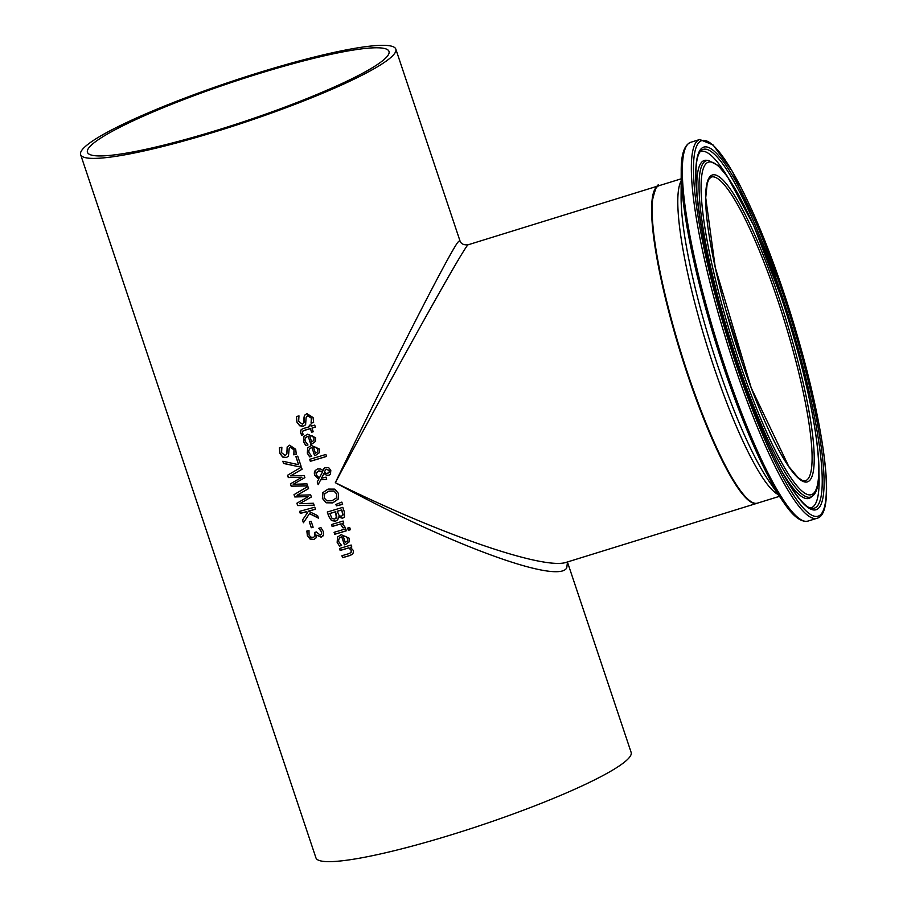 <?xml version="1.0" encoding="UTF-8"?>
<svg xmlns="http://www.w3.org/2000/svg" width="907" height="907" viewBox="0 0 907 907"><rect width="100%" height="100%" fill="white"/><g stroke="black" fill="none" stroke-linecap="round" stroke-linejoin="round"><path stroke-width="1.36" d="M321.373 534.302L321.497 531.683L318.879 528.225M315.296 535.697L314.684 532.409A166.185 21.473 -18.5 0 0 316.362 531.944L320.216 535.107L321.6 533.815L321.429 531.785L318.788 528.248A166.185 21.473 -18.5 0 0 320.953 527.636L323.255 531.445L323.493 534.994L321.135 537.182L316.77 535.232A166.185 21.473 161.5 0 1 316.622 535.277L316.339 537.647L313.901 539.506L310.035 539.053L307.36 535.572L306.861 531.06A166.185 21.473 -18.5 0 0 308.992 530.482L309.06 534.971L310.693 537.114L313.334 537.341L314.956 536.343L314.774 532.386M316.407 537.556L313.969 539.404L310.115 538.951L307.428 535.47L306.929 530.958M323.561 534.892L321.203 537.08L316.838 535.141A165.641 21.405 161.5 0 1 316.69 535.175L316.622 535.277M323.493 534.994L323.039 535.912M307.938 444.872A165.641 21.405 161.5 0 1 305.908 445.473L303.596 441.754L303.981 436.448M315.489 441.403L311.94 443.908A165.641 21.405 161.5 0 1 310.863 444.237L308.153 436.12L305.557 437.798M313.833 440.485L314.003 437.99L312.303 435.927L309.65 435.666L311.645 441.958L313.833 440.485L313.935 438.081L312.223 436.018L309.582 435.768M308.085 436.21L306.203 437.14L304.945 439.453L305.217 441.324L307.972 444.94A166.185 21.473 161.5 0 1 305.84 445.564L303.528 441.856L303.947 436.494L307.552 434.17L315.591 437.707L315.421 441.494L311.872 444.011A166.185 21.473 161.5 0 1 310.795 444.328L308.153 436.12M305.636 424.714L303.494 426.12L299.741 425.678L296.974 422.016L296.453 416.528M303.868 418.478L304.378 415.485L306.849 413.615L313.062 417.503L313.607 422.469A166.185 21.473 161.5 0 1 311.135 423.229L311.316 418.195L307.779 415.723L306.09 417.571L305.614 424.748L303.426 426.222L299.673 425.78L296.906 422.106L296.385 416.63A166.185 21.473 -18.5 0 0 298.97 415.86L298.63 421.438L302.371 424.159L304.06 422.39L304.605 415.123M303.732 423.229L303.936 418.388M311.078 423.07L311.384 418.104L307.847 415.621L306.509 416.54M313.618 422.39A165.641 21.405 161.5 0 1 311.203 423.127M311.725 456.176A165.641 21.405 161.5 0 1 309.695 456.777L307.382 453.058L307.768 447.763M319.275 452.706L315.715 455.223A165.641 21.405 161.5 0 1 314.65 455.541L311.94 447.423L309.344 449.112M317.62 451.788L317.79 449.294L316.078 447.23L313.425 446.97L315.432 453.262L317.62 451.788L317.722 449.396L316.01 447.332L313.357 447.072M311.861 447.525L309.99 448.443L308.731 450.768L309.004 452.638L311.747 456.244A166.185 21.473 161.5 0 1 309.627 456.879L307.303 453.16L307.734 447.809L311.339 445.484L319.366 449.022L319.207 452.808L315.647 455.314A166.185 21.473 161.5 0 1 314.582 455.643L311.94 447.423M301.691 435.201L300.387 431.505L301.373 429.499L303.278 428.569A166.185 21.473 -18.5 0 0 309.729 426.63L309.276 425.292A166.185 21.473 -18.5 0 0 310.908 424.805L311.35 426.131A166.185 21.473 -18.5 0 0 314.718 425.1L315.375 427.072A166.185 21.473 161.5 0 1 312.008 428.104L313.232 431.743A166.185 21.473 161.5 0 1 311.6 432.242L310.387 428.603A166.185 21.473 161.5 0 1 304.843 430.269L302.677 431.222L302.507 433.093L303.448 434.68A166.185 21.473 161.5 0 1 301.691 435.201L300.705 433.002L300.909 429.986M309.729 426.63L309.366 425.27M315.353 427.004A165.641 21.405 161.5 0 1 312.076 428.013L312.008 428.104M303.426 434.612A165.641 21.405 161.5 0 1 301.759 435.099M310.387 428.603L310.455 428.501A165.641 21.405 161.5 0 1 304.911 430.179L302.745 431.12M311.6 432.242L310.455 428.501M313.21 431.675A165.641 21.405 161.5 0 1 311.668 432.14M326.531 456.346A165.641 21.405 161.5 0 1 310.398 461.221L309.752 459.316M309.661 459.339A166.185 21.473 -18.5 0 0 325.885 454.441L326.554 456.414A166.185 21.473 161.5 0 1 310.33 461.312L309.661 459.339M317.235 481.968L318.731 479.179L314.604 475.177L314.287 472.955L315.092 470.62L317.541 468.953L320.704 469.021L323.039 470.472L324.717 467.808L328.651 467.627L330.806 470.348L330.465 474.18L328.89 475.302L326.565 475.336L324.003 473.465L321.463 478.284L326.021 477.127L326.713 479.179A166.185 21.473 161.5 0 1 325.704 479.486L320.704 479.78L318.13 484.655L317.235 481.968L318.799 479.077L314.672 475.075L315.126 470.574M320.704 479.78L325.772 479.395A165.641 21.405 161.5 0 0 326.69 479.111M318.198 484.542L317.303 481.878M324.003 473.465L326.633 475.234L328.958 475.2L330.499 474.134M323.039 470.472L323.89 468.59M322.631 471.708L318.776 470.96L316.577 472.683L316.486 475.245L319.343 478L322.699 471.606L318.845 470.869L316.849 472.241M319.343 478L322.699 471.606M326.203 473.431L328.867 472.864L329.468 470.676L326.588 469.338L325.375 470.075L324.423 472.252L326.203 473.431M329.241 472.456L329.536 470.586L326.656 469.248L325.375 470.075M338.198 499.099L332.812 502.795L326.225 502.705L322.438 498.283L323.051 492.32M336.304 498.022L336.826 493.975L334.048 490.993L328.912 491.14L324.706 493.793M324.15 497.864L326.917 500.845L332.019 500.732L336.293 498.022L336.758 494.066L333.98 491.095L328.844 491.243L324.672 493.839L324.15 497.864M322.858 492.626L328.119 489.077L334.751 489.122L338.549 493.499L338.118 499.19L332.744 502.897L326.157 502.795L322.37 498.374L323.017 492.365M331.543 520.618L328.788 516.491L327.291 512.013A166.185 21.473 -18.5 0 0 342.812 507.33L344.207 511.469L344.524 516.933L342.597 518.271L338.538 517.092A166.185 21.473 161.5 0 1 338.458 517.115L337.801 519.711L335.579 521.208L331.543 520.618L328.856 516.4L327.382 511.99M337.823 519.666L335.647 521.106L331.611 520.527M344.479 517.001L342.665 518.18L338.606 517.001M336.406 518.056L335.522 511.763A165.641 21.405 161.5 0 1 329.808 513.475L332.132 518.611L334.774 519.065L336.826 516.979L335.522 511.763M336.44 518.01L336.826 516.979M335.454 511.865A166.185 21.473 161.5 0 1 329.729 513.577M342.744 515.425L341.803 509.859A165.641 21.405 161.5 0 1 337.245 511.242L339.286 515.936L341.588 516.196L343.016 514.802L341.803 509.859M342.778 515.369L343.016 514.802M341.735 509.949A166.185 21.473 161.5 0 1 337.177 511.344M342.585 504.349L336.463 505.732L336.009 504.383M335.919 504.417L341.837 502.104L342.619 504.428L336.395 505.834L335.919 504.417M334.74 534.291L334.082 532.318A166.185 21.473 -18.5 0 0 345.714 528.826L346.372 530.799A166.185 21.473 161.5 0 1 334.74 534.291L334.173 532.284M346.349 530.731A165.641 21.405 161.5 0 1 334.808 534.189M345.113 527.205A165.641 21.405 161.5 0 1 343.152 527.795L340.442 523.951A165.641 21.405 161.5 0 1 332.2 526.4L331.565 524.495M343.742 522.942A165.641 21.405 161.5 0 1 342.098 523.441L345.125 527.273A166.185 21.473 161.5 0 1 343.084 527.897L343.118 527.704M343.05 527.795L340.374 524.042A166.185 21.473 161.5 0 1 332.132 526.502L331.474 524.529A166.185 21.473 -18.5 0 0 343.107 521.037L343.764 523.01A166.185 21.473 161.5 0 1 342.03 523.543M339.467 546.071L337.155 542.352L337.574 537.001L341.179 534.677L349.218 538.214L349.048 542.001L345.499 544.517A166.185 21.473 161.5 0 1 344.422 544.835L341.712 536.717L339.83 537.636L338.583 539.96L338.844 541.83L341.599 545.447A166.185 21.473 161.5 0 1 339.467 546.071L337.223 542.261L337.608 536.955M349.116 541.91L345.567 544.415A165.641 21.405 161.5 0 1 344.49 544.733L341.78 536.615L339.195 538.305M341.576 545.368A165.641 21.405 161.5 0 1 339.535 545.98M347.392 541.094L347.562 538.588L345.93 536.434L343.209 536.264L345.284 542.465L347.46 540.98L347.63 538.497L345.93 536.434M345.862 536.525L343.209 536.264M350.397 529.643A165.641 21.405 161.5 0 1 348.435 530.244L347.71 528.078M347.619 528.101A166.185 21.473 -18.5 0 0 349.671 527.477L350.419 529.711A166.185 21.473 161.5 0 1 348.367 530.346L347.619 528.101M342.574 557.703L341.916 555.73A166.185 21.473 -18.5 0 0 348.537 553.758L351.009 552.601L351.27 550.492L348.844 547.885A166.185 21.473 161.5 0 1 340.159 550.47L339.49 548.497A166.185 21.473 -18.5 0 0 351.134 545.016L351.791 546.989A166.185 21.473 161.5 0 1 350.487 547.386L353.311 550.447L353.537 552.023L352.392 554.29L350.113 555.458A166.185 21.473 161.5 0 1 342.574 557.703L342.007 555.708M352.993 553.61L350.181 555.367A165.641 21.405 161.5 0 1 342.642 557.612M350.487 547.386L350.555 547.284A165.641 21.405 161.5 0 0 351.769 546.921M351.077 552.499L351.338 550.402L348.912 547.783A165.641 21.405 161.5 0 1 340.227 550.379L339.592 548.474M288.46 456.153L286.374 457.491L282.701 456.935L279.968 453.228L279.424 447.786M296.272 454.078A165.641 21.405 161.5 0 1 293.902 454.747L294.049 449.77L290.569 447.219L289.265 448.092M286.589 454.634L287.383 446.629M293.834 454.849L293.981 449.872L290.501 447.321L289.231 448.137L288.437 456.187L286.306 457.593L282.621 457.037L279.889 453.33L279.345 447.888A166.185 21.473 -18.5 0 0 281.873 447.208L281.578 452.706L285.263 455.507L286.895 453.817L287.156 446.981L289.571 445.212L295.693 449.237L296.26 454.158A166.185 21.473 161.5 0 1 293.834 454.849L293.902 454.747M298.732 466.697L283.585 463.477L282.837 461.244L298.607 464.713L295.909 456.64A166.185 21.473 -18.5 0 0 297.7 456.142L301.022 466.051A166.185 21.473 161.5 0 1 298.732 466.697L283.653 463.375L282.95 461.278M300.999 465.983A165.641 21.405 161.5 0 1 298.8 466.606M298.607 464.713L295.999 456.618M290.546 475.88L304.185 475.506L304.888 477.615L293.199 484.293L306.985 483.885L307.666 485.925L291.181 486.186L290.399 483.85L301.918 477.218L288.301 477.581L287.53 475.279L301.373 467.105L302.088 469.248L290.546 475.88L302.076 469.191M301.918 477.218L288.369 477.479L287.621 475.223M307.643 485.823L291.249 486.084L290.489 483.805M304.888 477.615L293.199 484.293M297.666 505.562L296.884 503.226L308.403 496.605L294.786 496.957L294.015 494.655L307.858 486.481L308.573 488.624L297.02 495.256L310.67 494.882L311.373 496.991L299.684 503.668L313.471 503.26L314.151 505.301L297.666 505.562L296.974 503.181M314.117 505.199L297.734 505.46M308.403 496.605L294.854 496.855L294.106 494.61M299.684 503.668L311.362 496.945M297.02 495.256L308.561 488.578M318.414 518.022L309.559 513.521L303.414 522.749L302.507 520.051L307.632 512.432L306.328 511.786A166.185 21.473 161.5 0 1 300.296 513.43L299.593 511.344A166.185 21.473 -18.5 0 0 314.774 507.16L315.477 509.235A166.185 21.473 161.5 0 1 308.471 511.197L308.539 511.106A165.641 21.405 161.5 0 0 315.443 509.167M303.482 522.636L302.575 519.949L307.7 512.33L306.396 511.695A165.641 21.405 161.5 0 1 300.364 513.328L299.695 511.321M308.471 511.197L317.62 515.652L318.459 518.18L309.491 513.611M311.282 527.727L309.31 521.808A166.185 21.473 -18.5 0 0 311.158 521.31L313.13 527.216A166.185 21.473 161.5 0 1 311.282 527.727L309.4 521.786M313.108 527.148A165.641 21.405 161.5 0 1 311.362 527.625M394.624 53.445A166.185 21.473 -18.5 0 0 395.826 49.125A166.185 21.473 -18.5 0 0 231.41 81.494A166.185 21.473 -18.5 0 0 80.621 154.598A166.185 21.473 -18.5 0 0 231.33 126.731A166.185 21.473 -18.5 0 0 394.624 53.445M757.186 503.226A166.185 28.502 -107.2 0 1 756.937 503.317L566.535 562.249C544.563 570.458 439.974 534.45 335.329 482.671C399.568 362.517 466.504 242.691 468.25 244.743C463.636 245.264 460.824 243.824 459.838 240.423L457.82 242.282C447.979 255.513 389.591 370.101 335.329 482.671C447.82 544.132 558.134 584.743 566.75 567.873L567.453 562.215M80.621 154.598L315.931 857.852A166.185 21.473 -18.5 0 0 466.64 829.984A166.185 21.473 -18.5 0 0 629.934 756.71A166.185 21.473 -18.5 0 0 631.136 752.391L567.476 562.136M655.013 189.88A165.641 28.4 72.8 0 0 680.658 352.959A165.641 28.4 72.8 0 0 751.631 502.002M756.937 503.317A166.185 28.502 -107.2 0 1 683.855 363.401A166.185 28.502 -107.2 0 1 655.5 188.282A166.185 28.502 -107.2 0 1 658.641 185.799A166.185 28.502 -107.2 0 1 658.901 185.731M729.545 322.994A158.986 27.267 -107.2 0 1 737.924 350.057M257.883 73.943A158.986 20.544 161.5 0 1 389.001 51.416A158.986 20.544 161.5 0 1 244.743 121.345A158.986 20.544 161.5 0 1 87.457 152.308A158.986 20.544 161.5 0 1 257.883 73.943M728.752 320.262A159.541 27.357 -107.2 0 1 738.808 352.755M741.835 361.802A158.986 27.267 72.8 0 0 727.97 316.475A158.986 27.267 72.8 0 0 726.144 311.09M778.013 300.988A158.986 27.267 -107.2 0 1 805.371 480.778L802.355 480.461L798.126 477.649L788.795 466.527L751.223 387.89L715.283 267.576L705.714 197.726L707.188 183.509L709.036 178.985L711.349 177.024A158.986 27.267 -107.2 0 1 778.013 300.988M757.458 503.147A166.185 28.502 -107.2 0 1 681.089 352.823A166.185 28.502 -107.2 0 1 659.162 185.64C657.666 182.874 655.308 188.225 652.099 201.671C650.489 229.97 658.187 274.299 675.182 334.66C697.823 410.508 720.192 463.488 742.3 493.601C748.309 501.072 753.366 504.258 757.458 503.147L779.476 496.333M681.168 180.969A166.185 28.502 72.8 0 0 706.746 344.875A166.185 28.502 72.8 0 0 778.251 494.564M779.782 300.206A160.652 27.55 72.8 0 0 706.224 211.694A160.652 27.55 72.8 0 0 793.772 473.352A160.652 27.55 72.8 0 0 779.782 300.206M781.437 297.859A174.019 29.84 -107.2 0 1 796.584 485.415A174.019 29.84 -107.2 0 1 701.746 201.978A174.019 29.84 -107.2 0 1 781.437 297.859M784.226 293.902A196.604 33.718 -107.2 0 1 801.346 505.789A196.604 33.718 -107.2 0 1 694.195 185.572A196.604 33.718 -107.2 0 1 784.226 293.902M699.728 139.508A198.259 34.001 72.8 0 0 725.883 338.957A198.259 34.001 72.8 0 0 816.992 518.294C839.304 513.43 820.302 401.88 784.238 293.857L732.505 171.65L713.027 144.905L699.728 139.508L690.715 142.297C684.207 144.961 681.044 154.7 681.214 171.514A197.17 33.808 72.8 0 0 715.566 342.143A197.17 33.808 72.8 0 0 783.625 502.342C792.979 516.321 801.096 522.568 807.967 521.094A198.259 34.001 -107.2 0 1 716.859 341.746A198.259 34.001 -107.2 0 1 690.715 142.297M783.387 295.092A189.801 32.55 72.8 0 0 696.474 190.515A189.801 32.55 72.8 0 0 799.906 499.655A189.801 32.55 72.8 0 0 783.387 295.092M783.625 502.342L769.113 481.368A169.473 29.058 -107.2 0 1 710.623 343.685A169.473 29.058 -107.2 0 1 681.089 197.023L681.214 171.514M708.412 160.392A176.094 30.203 72.8 0 0 729.704 337.778A176.094 30.203 72.8 0 0 812.355 496.163C829.157 485.064 812.128 389.84 781.449 297.802L753.615 225.401L727.505 176.74L718.083 165.528L708.412 160.392L706.224 160.267A176.865 30.328 72.8 0 0 697.2 197.522M782.129 471.855A176.865 30.328 72.8 0 0 810.609 497.501L812.355 496.163M781.97 295.807A187.806 32.21 -107.2 0 1 811.482 508.351C805.223 507.489 795.756 495.902 783.058 473.567C770.961 451.471 758.558 423.104 745.849 388.479C726.892 336.009 712.687 285.648 703.254 237.396C694.388 187.466 693.572 158.612 700.805 150.834A187.806 32.21 -107.2 0 1 781.97 295.807M727.663 176.956A186.434 31.972 72.8 0 0 699.83 152.002M810.008 507.931A186.434 31.972 72.8 0 0 818.874 471.629M459.826 240.423L395.826 49.125M567.737 561.716L567.408 562.397M658.641 185.799L468.25 244.743M738.74 352.54L728.809 320.488M681.18 178.826L659.162 185.64M816.992 518.294L807.967 521.094"/></g></svg>
